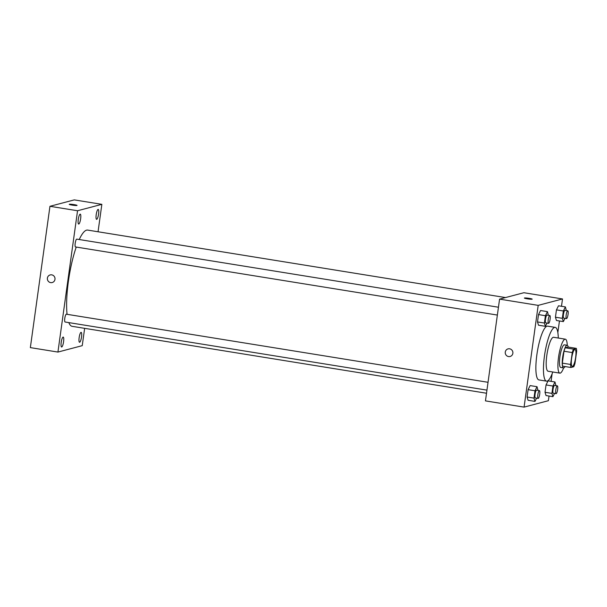 <?xml version="1.0" encoding="UTF-8"?>
<svg xmlns="http://www.w3.org/2000/svg" width="607" height="607" viewBox="0 0 607 607"><rect width="100%" height="100%" fill="white"/><g stroke="black" fill="none" stroke-linecap="round" stroke-linejoin="round"><path stroke-width="0.91" d="M572.454 366.416A8.597 1.927 -80.8 0 1 572.257 366.423A8.597 1.927 -80.8 0 1 571.733 357.629A8.597 1.927 -80.8 0 1 575.004 349.442A8.597 1.927 -80.8 0 1 575.595 357.819A8.597 1.927 -80.8 0 1 572.454 366.416M574.996 363.305L576.65 351.407A11.101 2.481 -80.8 0 0 576.324 348.372L573.486 349.124A11.101 2.481 -80.8 0 0 572.257 352.568L570.61 364.466A11.101 2.481 -80.8 0 0 570.937 367.493L573.774 366.749A11.101 2.481 -80.8 0 0 574.996 363.305M572.257 352.568L563.986 351.233L562.332 363.13L570.61 364.466M562.332 363.13A11.101 2.481 -80.8 0 0 562.659 366.158L570.937 367.493M563.986 351.233A11.101 2.481 -80.8 0 1 565.208 347.788L573.486 349.124M576.324 348.372L568.053 347.037L565.208 347.788M568.22 347.067A11.465 2.565 99.2 0 0 567.181 345.277A11.465 2.565 99.2 0 0 562.651 357.311A11.465 2.565 99.2 0 0 563.524 367.918A11.465 2.565 99.2 0 0 565.071 366.552M563.524 367.918L560.769 367.478A11.465 2.565 -80.8 0 1 559.897 356.863A11.465 2.565 -80.8 0 1 564.427 344.837L567.181 345.277M567.257 345.3A17.201 3.847 99.2 0 0 565.337 339.176A17.201 3.847 99.2 0 0 558.546 357.22A17.201 3.847 99.2 0 0 559.851 373.138A17.201 3.847 99.2 0 0 563.6 367.925M565.337 339.176L553.614 337.28A17.201 3.847 99.2 0 0 546.824 355.33A17.201 3.847 99.2 0 0 548.129 371.241L559.851 373.138M558.281 338.031A27.232 6.093 99.2 0 0 555.215 327.378A27.232 6.093 99.2 0 0 544.456 355.952A27.232 6.093 99.2 0 0 546.535 381.143A27.232 6.093 99.2 0 0 552.795 371.992M546.535 381.143L538.948 379.921A27.232 6.093 -80.8 0 1 536.876 354.731A27.232 6.093 -80.8 0 1 547.628 326.149L555.215 327.378M548.402 315.291L547.446 311.641L540.549 310.526L538.515 314.593L537.499 321.938L538.508 325.208L545.405 326.323L547.021 323.083M566.339 310.564L565.383 306.907L558.486 305.799L556.452 309.866L555.435 317.211L556.444 320.481L563.342 321.596L564.958 318.356M561.49 306.277L562.507 298.955L538.189 305.367L524.076 407.115L548.387 400.703L549.032 396.03M551.073 381.348L552.12 373.813M557.841 332.545L559.449 320.966M537.984 390.362L537.028 386.705L530.131 385.589L528.105 389.664L527.081 397.008L528.09 400.279L534.987 401.394L536.603 398.154M555.921 385.627L554.965 381.978L548.068 380.862L546.042 384.937L545.018 392.274L546.027 395.552L552.924 396.659L554.54 393.419M562.507 298.955L523.887 292.718L499.576 299.13L485.456 400.878L524.076 407.115M499.576 299.13L538.189 305.367M510.07 356.491A3.946 3.824 75.2 0 1 505.244 352.864A3.946 3.824 75.2 0 1 512.763 351.703A3.946 3.824 75.2 0 1 508.529 356.567A3.946 3.824 75.2 0 1 508.059 348.866M532.073 299.213A3.946 0.379 -172.1 0 1 527.787 298.91A3.946 0.379 -172.1 0 1 524.38 298.06A3.946 0.379 -172.1 0 1 528.333 298.227A3.946 0.379 -172.1 0 1 532.187 299.137A3.946 0.379 -172.1 0 1 532.073 299.213M524.38 298.06A3.946 0.379 -172.1 0 1 528.333 298.227A3.946 0.379 -172.1 0 1 532.187 299.145M486.518 393.237L72.127 326.316A48.735 10.903 -80.8 0 1 68.826 322.613M67.058 314.312A48.735 10.903 -80.8 0 1 76.247 247.057M79.244 239.53A48.735 10.903 -80.8 0 1 87.666 230.091L505.502 297.567M75.594 246.935A3.953 0.888 -80.8 0 1 75.503 246.943A3.953 0.888 -80.8 0 1 75.26 242.891A3.953 0.888 -80.8 0 1 76.763 239.128L498.453 307.225M65.177 321.998A3.953 0.888 -80.8 0 1 65.086 322.006A3.953 0.888 -80.8 0 1 64.843 317.962A3.953 0.888 -80.8 0 1 66.345 314.198L488.036 382.296M98.046 231.768L101.855 204.339L77.544 210.75L57.931 352.068L82.241 345.656L84.646 328.334M78.766 224.044A5.023 1.123 99.2 0 0 80.602 219.028A5.023 1.123 99.2 0 0 80.253 214.134A5.023 1.123 99.2 0 0 78.349 218.915A5.023 1.123 99.2 0 0 78.652 224.051A5.023 1.123 99.2 0 0 78.766 224.044M61.709 346.992A5.023 1.123 99.2 0 0 63.545 341.969A5.023 1.123 99.2 0 0 63.196 337.082A5.023 1.123 99.2 0 0 61.284 341.862A5.023 1.123 99.2 0 0 61.595 346.999A5.023 1.123 99.2 0 0 61.709 346.992M79.646 342.265A5.023 1.123 99.2 0 0 81.482 337.242A5.023 1.123 99.2 0 0 81.133 332.355A5.023 1.123 99.2 0 0 79.221 337.128A5.023 1.123 99.2 0 0 79.532 342.265A5.023 1.123 99.2 0 0 79.646 342.265M96.703 219.317A5.023 1.123 99.2 0 0 98.539 214.301A5.023 1.123 99.2 0 0 98.19 209.407A5.023 1.123 99.2 0 0 96.278 214.188A5.023 1.123 99.2 0 0 96.589 219.324A5.023 1.123 99.2 0 0 96.703 219.317M101.855 204.339L74.266 199.885L49.956 206.297L77.544 210.75M76.937 205.485A3.946 0.379 -172.1 0 1 72.658 205.181A3.946 0.379 -172.1 0 1 69.244 204.331A3.946 0.379 -172.1 0 1 73.197 204.498A3.946 0.379 -172.1 0 1 77.051 205.416A3.946 0.379 -172.1 0 1 76.937 205.485M49.956 206.297L30.35 347.614L57.931 352.068M52.194 282.543A3.946 3.824 75.2 0 1 47.399 278.12A3.946 3.824 75.2 0 1 54.888 277.763A3.946 3.824 75.2 0 1 52.194 282.543A3.946 3.824 75.2 0 1 47.392 278.12A3.946 3.824 75.2 0 1 50.184 274.925M69.244 204.331A3.946 0.379 -172.1 0 1 73.197 204.498A3.946 0.379 -172.1 0 1 77.051 205.416M554.965 381.978L552.931 386.044L551.915 393.389L552.924 396.659M553.402 393.222A3.953 0.888 -80.8 0 1 553.311 393.222A3.953 0.888 -80.8 0 1 553.068 389.178A3.953 0.888 -80.8 0 1 554.578 385.415L557.332 385.855A3.953 0.888 -80.8 0 1 557.605 389.709A3.953 0.888 -80.8 0 1 556.164 393.662A3.953 0.888 -80.8 0 1 556.073 393.67A3.953 0.888 -80.8 0 1 555.83 389.626A3.953 0.888 -80.8 0 1 557.332 385.855M548.068 380.862L546.042 384.937L552.931 386.044M546.042 384.937L545.018 392.274L551.915 393.389M545.018 392.274L546.027 395.552M565.383 306.907L563.349 310.981L562.332 318.326L563.342 321.596M563.82 318.151A3.953 0.888 -80.8 0 1 563.728 318.159A3.953 0.888 -80.8 0 1 563.486 314.107A3.953 0.888 -80.8 0 1 564.988 310.344L567.75 310.792A3.953 0.888 -80.8 0 1 568.023 314.646A3.953 0.888 -80.8 0 1 566.574 318.599A3.953 0.888 -80.8 0 1 566.49 318.599A3.953 0.888 -80.8 0 1 566.248 314.555A3.953 0.888 -80.8 0 1 567.75 310.792M558.486 305.799L556.452 309.866L563.349 310.981M556.452 309.866L555.435 317.211L562.332 318.326M555.435 317.211L556.444 320.481M537.028 386.705L534.995 390.779L533.978 398.116L534.987 401.394M535.465 397.949A3.953 0.888 -80.8 0 1 535.374 397.949A3.953 0.888 -80.8 0 1 535.131 393.905A3.953 0.888 -80.8 0 1 536.641 390.142L539.395 390.589A3.953 0.888 -80.8 0 1 539.669 394.444A3.953 0.888 -80.8 0 1 538.227 398.397A3.953 0.888 -80.8 0 1 538.136 398.397A3.953 0.888 -80.8 0 1 537.893 394.353A3.953 0.888 -80.8 0 1 539.395 390.589M530.131 385.589L528.105 389.664L534.995 390.779M528.105 389.664L527.081 397.008L533.978 398.116M527.081 397.008L528.09 400.279M547.446 311.641L545.412 315.708L544.396 323.053L545.405 326.323M545.883 322.878A3.953 0.888 -80.8 0 1 545.792 322.886A3.953 0.888 -80.8 0 1 545.549 318.842A3.953 0.888 -80.8 0 1 547.059 315.079L549.813 315.519A3.953 0.888 -80.8 0 1 550.086 319.373A3.953 0.888 -80.8 0 1 548.645 323.326A3.953 0.888 -80.8 0 1 548.553 323.334A3.953 0.888 -80.8 0 1 548.311 319.282A3.953 0.888 -80.8 0 1 549.813 315.519M540.549 310.526L538.515 314.593L545.412 315.708M538.515 314.593L537.499 321.938L544.396 323.053M537.499 321.938L538.508 325.208M75.503 246.943L497.368 315.063M65.086 322.006L486.951 390.134M553.311 393.222L556.073 393.67M563.728 318.159L566.49 318.599M535.374 397.949L538.136 398.397M545.792 322.886L548.553 323.334"/></g></svg>
